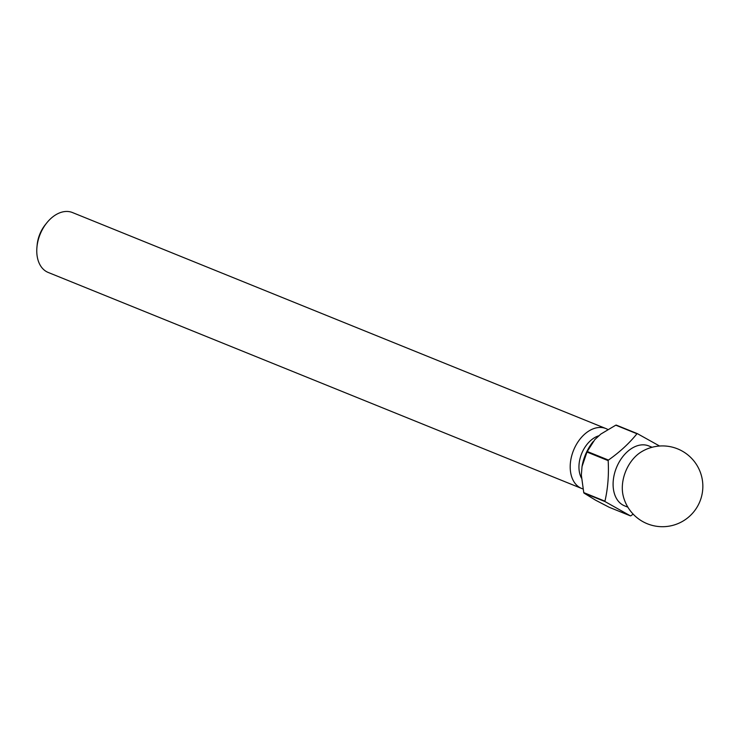 <?xml version="1.0" encoding="UTF-8"?>
<svg xmlns="http://www.w3.org/2000/svg" width="739" height="739" viewBox="0 0 739 739"><rect width="100%" height="100%" fill="white"/><g stroke="black" fill="none" stroke-linecap="round" stroke-linejoin="round"><path stroke-width="1.11" d="M605.897 428.555L72.477 212.555A32.313 21.819 112 0 0 46.723 222.947A32.313 21.819 112 0 0 36.95 247.085A32.313 21.819 112 0 0 46.511 271.638A32.313 21.819 112 0 0 48.22 272.46L581.639 488.461A32.313 21.819 -68 0 1 579.939 487.638A32.313 21.819 -68 0 1 574.092 449.035A32.313 21.819 -68 0 1 605.897 428.555A32.313 21.819 -68 0 1 607.606 429.377A32.313 21.819 -68 0 1 607.707 429.433M627.854 507.176L624.538 505.836A32.313 21.819 -68 0 1 622.838 505.014A32.313 21.819 -68 0 1 616.991 466.401A32.313 21.819 -68 0 1 648.796 445.931L652.112 447.271M582.932 488.913A32.313 21.819 -68 0 1 581.639 488.461M605.13 501.633L630.441 515.877L609.25 507.296L595.579 500.183L583.939 493.052L605.13 501.633A43.361 29.274 -68 0 1 604.945 501.181L583.755 492.599A43.361 29.274 112 0 0 583.939 493.052M633.157 514.132L630.884 515.776A43.361 29.274 -68 0 1 630.441 515.877M659.576 446.023L637.406 433.664L616.224 425.082A43.361 29.274 112 0 0 615.772 425.184L636.963 433.756A43.361 29.274 -68 0 1 637.406 433.664M583.755 492.599L581.344 475.103L582.027 466.558A37.966 25.634 -68 0 1 593.048 441.71A37.966 25.634 -68 0 1 593.112 441.626M587.246 451.492A43.361 29.274 112 0 0 586.978 452.046L608.169 460.628A43.361 29.274 -68 0 1 608.437 460.064L587.246 451.492L594.821 439.613L600.835 434.07L615.772 425.184M636.963 433.756C629.305 443.28 619.799 452.046 608.437 460.064M608.169 460.628C608.954 474.891 607.883 488.414 604.945 501.181M582.027 466.558L586.978 452.046M36.95 247.085L37.162 244.831A26.927 18.179 -68 0 1 45.31 224.711L46.723 222.947M581.445 478.078A26.124 17.634 -68 0 1 581.787 453.284A26.124 17.634 -68 0 1 599.043 435.724M623.18 495.767A32.313 21.819 -68 0 1 640.815 452.203A40.396 40.396 0 0 1 697.653 506.132A40.396 40.396 0 0 1 623.18 495.767"/></g></svg>
